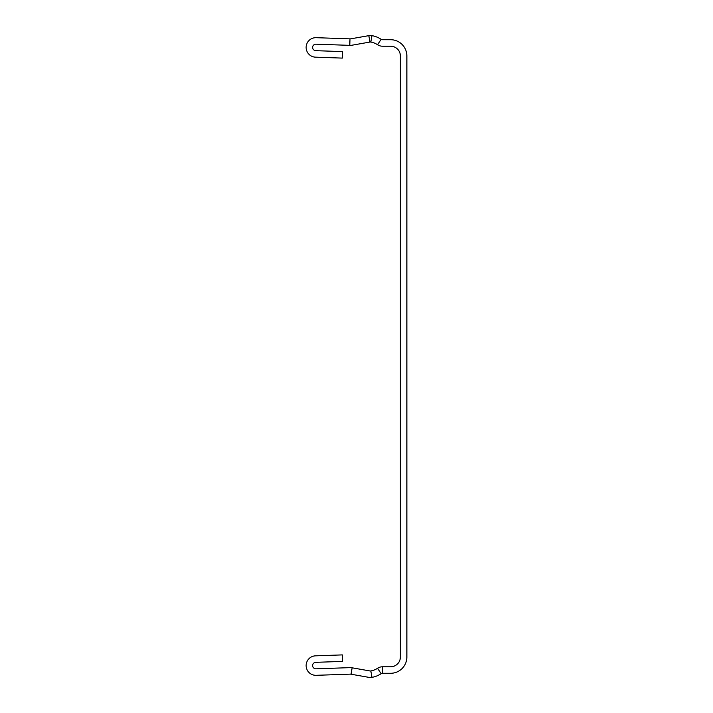 <?xml version="1.0" encoding="UTF-8"?>
<svg xmlns="http://www.w3.org/2000/svg" width="713" height="713" viewBox="0 0 713 713"><rect width="100%" height="100%" fill="white"/><g stroke="black" fill="none" stroke-linecap="round" stroke-linejoin="round"><path stroke-width="1.07" d="M342.329 58.101L315.538 57.165A9.75 9.75 0 0 1 306.135 47.085A9.75 9.75 0 0 1 316.224 37.682L350.003 38.858A4.875 4.875 0 0 0 351.019 38.787L368.826 35.65A9.037 9.037 0 0 1 371.963 35.65A24.367 24.367 0 0 1 381.152 39.304A2.433 2.433 0 0 0 382.489 39.714L390.617 39.714A16.247 16.247 0 0 1 406.865 55.953L406.865 657.047A16.247 16.247 0 0 1 390.617 673.286L382.489 673.286A2.433 2.433 0 0 0 381.152 673.696A24.367 24.367 0 0 1 371.963 677.35A9.037 9.037 0 0 1 368.826 677.35L351.019 674.213A4.875 4.875 0 0 0 350.003 674.141L316.224 675.318A9.75 9.75 0 0 1 306.135 665.915A9.75 9.75 0 0 1 315.538 655.835L342.329 654.899L342.552 661.397L315.77 662.332A3.253 3.253 0 0 0 312.633 665.692A3.253 3.253 0 0 0 315.993 668.821L349.771 667.644A11.372 11.372 0 0 1 352.151 667.814L369.949 670.951A2.54 2.54 0 0 0 370.831 670.951A17.87 17.87 0 0 0 377.569 668.268A8.939 8.939 0 0 1 382.489 666.789L390.617 666.789A9.75 9.75 0 0 0 400.367 657.047L400.367 55.953A9.75 9.75 0 0 0 390.617 46.211L382.489 46.211A8.939 8.939 0 0 1 377.569 44.732A17.87 17.87 0 0 0 370.831 42.049A2.54 2.54 0 0 0 369.949 42.049L352.151 45.186A11.372 11.372 0 0 1 349.771 45.356L315.993 44.179A3.253 3.253 0 0 0 312.633 47.308A3.253 3.253 0 0 0 315.77 50.668L342.552 51.603L342.329 58.101M350.003 38.858L349.771 45.356M368.826 35.65L369.949 42.049M381.152 39.304L377.569 44.732M371.963 35.65L370.831 42.049M382.489 673.286L382.489 666.789M381.152 673.696L377.569 668.268M371.963 677.35L370.831 670.951M351.019 674.213L352.151 667.814"/></g></svg>
